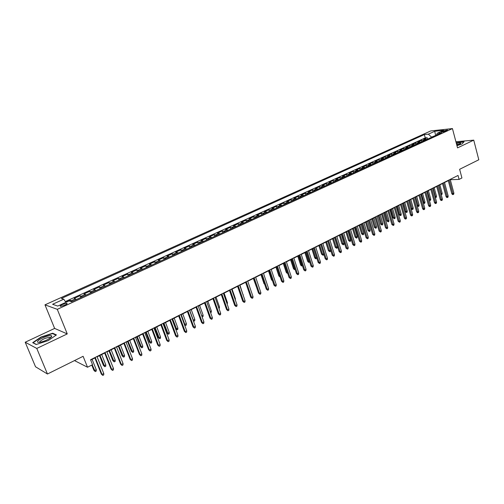 <?xml version="1.0" encoding="UTF-8"?>
<svg xmlns="http://www.w3.org/2000/svg" width="504" height="504" viewBox="0 0 504 504"><rect width="100%" height="100%" fill="white"/><g stroke="black" fill="none" stroke-linecap="round" stroke-linejoin="round"><path stroke-width="0.76" d="M64.795 305.197C66.95 304.132 67.605 303.484 66.767 303.257L62.546 304.429C60.385 305.487 59.724 306.136 60.562 306.369L64.795 305.197M25.2 342.229L35.532 366.767L47.464 374.012L36.779 348.447L67.265 333.913L57.286 309.336L44.976 304.838L54.634 328.419L25.2 342.229L36.779 348.447M57.286 309.336L452.453 128.583L430.781 130.914L44.976 304.838M452.453 128.583L457.531 147.88L473.747 140.15L455.912 141.725M473.747 140.15L478.8 159.774L459.635 169.294L461.929 177.975L459.087 179.411L458.041 175.461L90.562 359.749L92.547 364.688L87.52 367.233L83.103 356.309L47.464 374.012M426.995 139.387L423.681 139.293L427.171 137.705L427.562 139.129M424.651 140.458L421.344 140.358L421.735 141.788M421.344 140.358L417.822 141.964L421.124 142.071M415.189 144.78L411.894 144.661L415.46 143.042L415.857 144.478M409.191 147.521L405.915 147.388L409.513 145.75L409.909 147.193M403.131 150.287L399.867 150.135L403.502 148.485L403.906 149.934M397.013 153.084L393.756 152.92L397.429 151.244L397.839 152.706M390.827 155.906L387.589 155.73L391.299 154.041L391.715 155.503M384.577 158.76L381.352 158.571L385.1 156.864L385.522 158.332M378.258 161.645L375.045 161.438L378.838 159.711L379.26 161.185M371.876 164.562L368.676 164.336L372.506 162.597L372.935 164.077M365.425 167.504L362.244 167.271L366.112 165.507L366.547 166.994M358.905 170.484L355.736 170.232L359.648 168.449L360.089 169.942M352.315 173.496L349.159 173.225L353.115 171.423L353.562 172.922M345.649 176.539L342.512 176.249L346.513 174.428L346.96 175.94M338.915 179.613L335.796 179.311L339.835 177.471L340.294 178.983M332.104 182.725L329.005 182.404L333.087 180.539L333.554 182.064M325.219 185.869L322.138 185.529L326.264 183.645L326.737 185.176M318.257 189.044L315.195 188.685L319.372 186.789L319.845 188.32M311.22 192.263L308.177 191.885L312.398 189.964L312.877 191.501M304.101 195.514L301.077 195.117L305.348 193.171L305.834 194.72M296.906 198.797L293.901 198.381L298.217 196.415L298.708 197.971M289.624 202.123L286.644 201.688L291.01 199.704L291.507 201.266M282.259 205.487L279.304 205.027L283.714 203.018L284.224 204.593M274.812 208.889L271.877 208.41L276.343 206.375L276.853 207.957M267.277 212.329L264.367 211.831L268.884 209.771L269.401 211.359M259.661 215.806L256.769 215.29L261.337 213.211L261.866 214.798M251.95 219.328L249.083 218.786L253.707 216.682L254.237 218.282M244.15 222.894L241.309 222.327L245.99 220.198L246.525 221.804M236.256 226.498L233.447 225.912L238.178 223.757L238.72 225.37M228.268 230.145L225.483 229.534L230.271 227.354L230.826 228.974M220.185 233.837L217.432 233.201L222.277 230.996L222.837 232.621M212.008 237.573L209.28 236.912L214.181 234.681L214.754 236.319M203.729 241.353L201.033 240.666L205.991 238.405L206.571 240.055M195.35 245.177L192.686 244.465L197.707 242.178L198.292 243.835M186.864 249.052L184.237 248.314L189.315 246.002L189.907 247.659M178.277 252.97L175.682 252.208L180.829 249.864L181.427 251.534M169.59 256.939L167.019 256.152L172.229 253.777L172.841 255.459M160.782 260.965L158.256 260.14L163.529 257.739L164.147 259.428M151.874 265.035L149.379 264.184L154.715 261.752L155.345 263.447M142.846 269.155L140.389 268.273L145.801 265.816L146.431 267.517M133.711 273.326L131.292 272.418L136.767 269.923L137.409 271.637M124.45 277.553L122.075 276.614L127.619 274.088L128.268 275.814M115.076 281.837L112.738 280.867L118.352 278.309L119.013 280.035M105.575 286.171L103.282 285.169L108.971 282.58L109.639 284.319M95.955 290.569L93.706 289.529L99.464 286.908L100.145 288.653M86.209 295.023L84.004 293.952L89.838 291.293L90.531 293.044M76.331 299.534L74.17 298.425L80.086 295.735L80.785 297.499M443.18 130.971L441.277 132.174L445.605 131.166L447.508 129.963L443.18 130.971L443.432 131.897M435.639 135.444L431.531 137.113L428.362 134.165L424.362 134.574L61.406 298.444L63.775 299.206L52.599 304.265L57.714 306.073L69.048 300.913L71.537 301.72L441.378 132.823L437.22 133.251L436.426 135.078M428.362 134.165L434.725 131.286L443.614 130.334L437.22 133.251M427.171 137.705L425.263 137.894L65.344 301.549M72.343 301.354L70.201 300.233L65.803 302.236M80.086 295.735L82.272 296.818M89.838 291.293L92.075 292.339M99.464 286.908L101.745 287.923M108.971 282.58L111.29 283.563M118.352 278.309L120.714 279.26M127.619 274.088L130.019 275.014M136.767 269.923L139.205 270.818M145.801 265.816L148.277 266.673M154.715 261.752L157.235 262.584M163.529 257.739L166.081 258.546M172.229 253.777L174.819 254.552M180.829 249.864L183.443 250.614M189.315 246.002L191.967 246.721M197.707 242.178L200.39 242.878M205.991 238.405L208.706 239.079M214.181 234.681L216.928 235.324M222.277 230.996L225.049 231.613M230.271 227.354L233.075 227.953M238.178 223.757L241 224.33M245.99 220.198L248.837 220.752M253.707 216.682L256.586 217.211M261.337 213.211L264.241 213.715M268.884 209.771L271.813 210.256M276.343 206.375L279.292 206.842M283.714 203.018L286.688 203.465M291.01 199.704L294.002 200.126M298.217 196.415L301.234 196.825M305.348 193.171L308.385 193.555M312.398 189.964L315.454 190.329M319.372 186.789L322.447 187.135M326.264 183.645L329.358 183.979M333.087 180.539L336.2 180.854M339.835 177.471L342.966 177.761M346.513 174.428L349.656 174.705M353.115 171.423L356.278 171.688M359.648 168.449L362.823 168.695M366.112 165.507L369.306 165.734M372.506 162.597L375.713 162.805M378.838 159.711L382.057 159.913M385.1 156.864L388.332 157.046M391.299 154.041L394.544 154.205M397.429 151.244L400.693 151.402M403.502 148.485L406.778 148.623M409.513 145.75L412.795 145.87M415.46 143.042L418.755 143.149M74.498 360.587L87.52 367.233M450.293 179.701L459.087 179.411M90.688 360.058L94.878 357.953M97.115 356.832L104.681 353.033M106.911 351.912L114.358 348.176M116.582 347.061L123.902 343.388M126.126 342.273L133.327 338.656M135.544 337.548L142.632 333.995M144.843 332.879L151.817 329.383M154.022 328.274L160.883 324.834M163.088 323.732L169.842 320.342M172.034 319.24L178.681 315.907M180.873 314.805L187.412 311.522M189.599 310.426L196.037 307.201M198.217 306.104L204.548 302.923M206.728 301.833L212.965 298.702M215.132 297.612L221.275 294.538M223.442 293.448L229.484 290.417M231.645 289.334L237.592 286.348M239.746 285.264L245.612 282.322M247.76 281.245L253.531 278.353M255.673 277.276L261.356 274.428M263.491 273.351L269.086 270.547M271.221 269.476L276.734 266.711M278.857 265.639L284.288 262.918M286.411 261.853L291.753 259.169M293.87 258.111L299.137 255.471M301.247 254.407L306.432 251.805M308.536 250.753L313.652 248.189M315.75 247.13L320.783 244.61M322.875 243.558L327.839 241.069M329.925 240.017L334.814 237.567M336.899 236.521L341.712 234.108M343.791 233.062L348.535 230.687M350.608 229.648L355.282 227.298M357.349 226.264L361.954 223.952M364.014 222.919L368.556 220.639M370.61 219.605L375.083 217.363M377.137 216.336L381.547 214.118M383.588 213.097L387.935 210.911M389.976 209.891L394.26 207.743M396.295 206.722L400.516 204.599M402.545 203.584L406.709 201.493M408.731 200.479L412.833 198.425M414.849 197.411L418.9 195.382M420.909 194.374L424.897 192.371M426.901 191.363L430.838 189.391M432.835 188.389L436.716 186.442M438.707 185.441L442.531 183.525M444.522 182.524L448.289 180.634M436.155 135.204L435.588 135.261L434.725 131.286M425.263 137.894L424.362 134.574M70.201 300.233L70.686 301.442M63.775 299.206L65.885 302.356M456.945 145.643L462.023 143.993L464.077 141.719L456.177 142.72M67.265 333.913L54.634 328.419M36.187 344.516L48.233 340.591L56.435 334.921L52.7 333.22L40.969 337.05L32.666 342.676L36.187 344.516M52.926 333.774L52.7 333.22M448.226 180.388L451.792 193.662L452.863 193.649L449.177 179.909M453.884 193.12L453.688 194.254L453.121 194.55L452.863 193.649L453.884 193.12L450.204 179.393M453.121 194.55L452.529 194.557L451.792 193.662M440.981 193.807L442.159 193.284L439.872 184.855M442.159 193.284L441.976 194.399L441.409 194.689L438.852 185.371M456.857 145.316L460.706 143.375C460.688 142.802 459.239 142.827 456.366 143.451M459.579 144.238L456.618 144.396M456.227 142.922L463.85 141.964L462.011 143.993M51.566 336.735L51.71 336.13C51.49 334.07 39.154 338.581 37.699 341.258C37.151 342.266 38.002 342.594 40.263 342.241C45.543 340.943 49.31 339.104 51.566 336.735M50.375 337.932L49.757 337.39C45.839 337.787 42.512 339.198 39.766 341.624L39.803 342.317M36.376 344.459L33.119 342.751L41.158 337.302L52.529 333.591L56.045 335.191M442.462 183.273L446.071 196.61L447.142 196.598L443.413 182.801M448.176 196.069L447.98 197.203L447.407 197.499L447.142 196.598L448.176 196.069L444.452 182.278M447.407 197.499L446.815 197.505L446.071 196.61M436.647 186.19L440.294 199.584L441.359 199.578L437.585 185.718M442.405 199.036L442.216 200.183L441.636 200.479L441.359 199.578L442.405 199.036L438.637 185.189M441.636 200.479L441.044 200.485L440.294 199.584M430.769 189.139L434.461 202.583L435.519 202.583L431.701 188.672M436.577 202.041L436.388 203.188L435.803 203.49L435.519 202.583L436.577 202.041L432.766 188.137M435.803 203.49L435.21 203.49L434.461 202.583M424.828 192.118L428.564 205.619L429.622 205.626L425.76 191.652M430.687 205.078L430.504 206.231L429.912 206.533L429.622 205.626L430.687 205.078L426.831 191.111M429.912 206.533L429.326 206.533L428.564 205.619M435.116 196.705L436.489 196.176L434.171 187.715M436.489 196.176L436.306 197.297L435.733 197.587L433.144 188.231M435.733 197.587L435.355 197.593M429.188 199.628L430.762 199.099L428.419 190.6M430.762 199.099L430.58 200.22L430 200.516L427.379 191.123M430 200.516L429.433 200.516M423.196 202.583L424.973 202.054L422.604 193.517M424.973 202.054L424.796 203.181L424.211 203.477L421.552 194.046M424.211 203.477L423.341 203.112M417.136 205.569L419.133 205.034L416.732 196.466M419.133 205.034L418.95 206.167L418.364 206.464L415.668 197.001M418.364 206.464L417.18 205.727M418.824 195.13L422.61 208.688L423.662 208.7L419.75 194.664M424.74 208.139L424.557 209.299L423.959 209.607L423.662 208.7L424.74 208.139L420.84 194.116M423.959 209.607L423.373 209.601L422.61 208.688M413.223 208.045L413.047 209.179L412.455 209.481L411.894 209.481L411.138 208.58L413.223 208.045L410.798 199.445M412.455 209.481L409.727 199.981M411.138 208.58L408.839 200.428M412.763 198.167L416.594 211.787L417.64 211.8L413.683 197.707M418.729 211.239L418.547 212.398L417.942 212.713L417.64 211.8L418.729 211.239L414.779 197.159M417.942 212.713L417.356 212.701L416.594 211.787M407.264 211.088L407.087 212.228L406.489 212.537L405.172 211.623L407.264 211.088L404.806 202.451M406.489 212.537L403.723 202.992M405.172 211.623L402.841 203.44M406.634 201.241L410.514 214.918L411.554 214.937L407.547 200.781M412.656 214.37L412.474 215.536L411.863 215.851L411.554 214.937L412.656 214.37L408.656 200.227M411.863 215.851L411.283 215.838L410.514 214.918M401.234 214.162L401.064 215.309L400.459 215.618L399.136 214.698L401.234 214.162L398.752 205.487M400.459 215.618L397.656 206.035M399.136 214.698L396.78 206.476M400.447 204.347L404.365 218.081L405.405 218.106L401.354 203.893M406.52 217.533L406.337 218.704L405.72 219.019L405.405 218.106L406.52 217.533L402.469 203.326M405.72 219.019L405.14 219.007L404.365 218.081M395.149 217.268L394.979 218.415L394.367 218.73L393.044 217.804L395.149 217.268L392.635 208.555M394.367 218.73L391.526 209.11M393.044 217.804L390.657 209.551M394.185 207.484L398.154 221.275L399.193 221.306L395.086 207.031M400.315 220.727L400.138 221.905L399.514 222.226L399.193 221.306L400.315 220.727L396.22 206.464M399.514 222.226L398.154 221.275M388.994 220.406L388.83 221.558L388.206 221.873L386.883 220.947L388.994 220.406L386.455 211.655M388.206 221.873L385.333 212.222M386.883 220.947L384.47 212.657M387.859 210.653L391.879 224.507L392.912 224.545L388.754 210.206M394.046 223.959L393.87 225.137L393.24 225.464L392.912 224.545L394.046 223.959L389.901 209.632M393.24 225.464L391.879 224.507M382.782 223.574L382.612 224.734L381.988 225.055L380.665 224.116L382.782 223.574L380.211 214.792M381.988 225.055L379.077 215.359M380.665 224.116L378.221 215.788M381.471 213.86L385.535 227.776L386.562 227.814L382.36 213.419M387.708 227.222L387.538 228.407L386.902 228.734L386.562 227.814L387.708 227.222L383.512 212.833M386.902 228.734L385.535 227.776M376.501 226.781L376.337 227.94L375.707 228.268L374.377 227.323L376.501 226.781L373.899 217.961M375.707 228.268L372.752 218.534M374.377 227.323L371.902 218.963M375.007 217.098L379.128 231.078L380.148 231.122L375.889 216.657M381.308 230.523L381.137 231.714L380.495 232.048L380.148 231.122L381.308 230.523L377.061 216.071M380.495 232.048L379.128 231.078M370.15 230.019L369.993 231.185L369.35 231.512L368.021 230.561L370.15 230.019L367.517 221.162M369.35 231.512L366.364 221.741M368.021 230.561L365.52 222.163M368.481 220.374L372.645 234.41L373.659 234.467L369.35 219.939M374.831 233.862L374.667 235.053L374.012 235.387L373.659 234.467L374.831 233.862L370.534 219.347M374.012 235.387L372.645 234.41M363.737 233.289L363.579 234.461L362.937 234.795L361.601 233.831L363.737 233.289L361.072 224.393M362.937 234.795L359.906 224.979M361.601 233.831L359.069 225.401M361.878 223.688L366.099 237.781L367.107 237.844L362.741 223.253M368.292 237.233L368.122 238.43L367.466 238.77L367.107 237.844L368.292 237.233L363.938 222.655M367.466 238.77L366.099 237.781M357.254 236.597L357.097 237.775L356.448 238.108L355.112 237.138L357.254 236.597L354.558 227.663M356.448 238.108L353.38 228.255M355.112 237.138L352.548 228.671M355.2 227.033L359.472 241.196L360.48 241.258L356.057 226.605M361.677 240.641L361.513 241.844L360.845 242.185L360.48 241.258L361.677 240.641L357.267 226M360.845 242.185L359.472 241.196M350.702 239.942L350.551 241.12L349.889 241.46L348.548 240.484L350.702 239.942L347.974 230.964M349.889 241.46L346.777 231.563M348.548 240.484L345.952 231.979M348.453 230.416L352.781 244.642L353.776 244.711L349.304 229.994M354.986 244.087L354.829 245.297L354.154 245.643L353.776 244.711L354.986 244.087L350.526 229.377M354.154 245.643L352.781 244.642M344.081 243.319L343.93 244.503L343.262 244.843L341.92 243.86L344.081 243.319L341.315 234.303M343.262 244.843L340.112 234.908M341.92 243.86L339.293 235.318M341.63 233.843L346.009 248.126L347.004 248.201L342.474 233.415M348.226 247.571L348.069 248.781L347.388 249.133L347.004 248.201L348.226 247.571L343.709 232.798M347.388 249.133L346.009 248.126M337.384 246.733L337.239 247.924L336.565 248.27L335.217 247.281L337.384 246.733L334.587 237.68M336.565 248.27L333.364 238.291M335.217 247.281L332.558 238.701M334.732 237.302L339.167 251.647L340.15 251.729L335.563 236.88M341.391 251.093L341.233 252.309L340.546 252.668L340.15 251.729L341.391 251.093L336.811 236.256M340.546 252.668L339.167 251.647M330.618 250.186L330.473 251.383L329.792 251.729L328.444 250.734L330.618 250.186L327.783 241.095M329.792 251.729L326.554 241.712M328.444 250.734L325.754 242.115M327.751 240.799L332.249 255.213L333.226 255.301L328.576 240.383M334.48 254.659L334.322 255.881L333.629 256.24L333.226 255.301L334.48 254.659L329.843 239.753M333.629 256.24L332.249 255.213M323.738 254.003L323.631 254.879L322.944 255.232L321.596 254.224L322.541 254.312L319.662 245.171M322.944 255.232L322.541 254.312L323.656 253.739M321.596 254.224L318.868 245.568M320.702 244.339L325.25 258.81L326.22 258.911L321.514 243.93M327.487 258.256L327.335 259.484L326.636 259.85L326.22 258.911L327.487 258.256L322.793 243.287M326.636 259.85L325.25 258.81M316.764 258.017L316.72 258.413L315.504 258.716L314.672 257.752L315.605 257.846L312.694 248.667M316.021 258.766L315.605 257.846L316.556 257.361M314.672 257.752L311.913 249.058M313.564 247.918L318.175 262.458L319.139 262.559L314.37 247.508M320.418 261.904L320.273 263.132L319.561 263.504L319.139 262.559L320.418 261.904L315.661 246.859M319.561 263.504L318.175 262.458M309.695 261.998L308.505 262.288L307.673 261.318L308.599 261.418L305.651 252.202M309.021 262.345L308.599 261.418L309.38 261.022M307.673 261.318L304.876 252.586M306.344 251.534L311.018 266.144L311.976 266.251L307.144 251.131M313.267 265.583L313.123 266.824L312.404 267.196L311.976 266.251L313.267 265.583L308.454 250.475M312.404 267.196L311.018 266.144M302.438 265.709L301.436 265.898L300.592 264.928L301.512 265.035L298.526 255.774M301.946 265.961L301.512 265.035L302.123 264.726M300.592 264.928L297.763 256.158M299.048 255.194L303.78 269.867L304.731 269.987L299.836 254.797M306.041 269.312L305.897 270.553L305.172 270.932L304.731 269.987L306.041 269.312L301.159 254.136M305.172 270.932L303.78 269.867M295.098 269.457L294.286 269.552L293.435 268.575L294.349 268.689L291.325 259.39M294.79 269.615L294.349 268.689L294.777 268.474M293.435 268.575L290.569 259.768M291.665 258.899L296.459 273.634L297.398 273.767L292.446 258.508M298.727 273.08L298.582 274.327L297.851 274.712L297.398 273.767L298.727 273.08L293.782 257.834M297.851 274.712L296.459 273.634M287.677 273.256L287.053 273.244L286.196 272.267L287.104 272.387L284.042 263.044M287.557 273.313L287.349 272.261M286.196 272.267L283.292 263.416M284.193 262.641L289.05 277.452L289.983 277.584L284.968 262.256M291.325 276.891L291.192 278.145L290.443 278.529L289.983 277.584L291.325 276.891L286.316 261.576M290.443 278.529L289.05 277.452M276.639 266.433L281.56 281.308L282.486 281.446L277.395 266.049M283.84 280.747L283.708 282.007L282.958 282.397L282.486 281.446L283.84 280.747L278.769 265.362M282.958 282.397L281.56 281.308M268.997 270.264L273.981 285.207L274.894 285.358L269.741 269.892M276.268 284.653L276.142 285.919L275.379 286.31L274.894 285.358L276.268 284.653L271.127 269.199M275.379 286.31L273.981 285.207M280.148 277.043L278.876 275.997L279.777 276.123L276.671 266.742M279.985 276.545L279.833 276.098M278.876 275.997L275.934 267.107M272.5 280.785L271.473 279.77L268.493 270.843M271.473 279.77L272.204 279.884M264.72 284.426L263.983 283.588L260.965 274.617M263.983 283.588L264.461 283.664M261.261 274.144L266.307 289.157L267.221 289.315L261.998 273.773M268.607 288.603L268.481 289.869L267.712 290.266L267.221 289.315L268.607 288.603L263.397 273.073M267.712 290.266L266.307 289.157M256.744 287.828L253.355 278.441M253.43 278.069L258.552 293.152L259.453 293.315L254.161 277.704M260.858 292.597L260.732 293.87L259.957 294.273L259.453 293.315L260.858 292.597L255.578 276.992M259.957 294.273L258.552 293.152M245.511 282.045L250.696 297.196L251.591 297.366L246.229 281.686M253.014 296.636L252.895 297.914L252.107 298.324L251.591 297.366L253.014 296.636L247.659 280.961M252.107 298.324L250.696 297.196M243.054 294.859L239.954 285.163M243.256 294.758L243.205 295.3M237.497 286.064L242.752 301.285L243.634 301.468L238.197 285.711M245.076 300.724L244.957 302.016L244.163 302.425L243.634 301.468L245.076 300.724L239.652 284.981M244.163 302.425L242.752 301.285M234.996 298.973L235.418 298.752L232.073 289.113M235.418 298.752L235.318 299.911M229.383 290.128L234.713 305.424L235.588 305.619L230.076 289.781M237.044 304.87L236.93 306.155L236.124 306.577L235.588 305.619L237.044 304.87L231.544 289.044M236.124 306.577L234.713 305.424M226.838 303.131L227.493 302.797L224.104 293.114M227.493 302.797L227.197 304.164M221.174 294.248L226.573 309.613L227.436 309.815L221.848 293.908M228.911 309.059L228.803 310.351L227.984 310.773L227.436 309.815L228.911 309.059L223.341 293.164M227.984 310.773L226.573 309.613M218.578 307.346L219.473 306.892L216.033 297.165M219.473 306.892L219.372 308.158L218.944 308.379M212.864 298.418L218.339 313.86L219.19 314.068L213.526 298.084M220.683 313.299L220.576 314.597L219.75 315.025L219.19 314.068L220.683 313.299L215.032 297.329M219.75 315.025L218.339 313.86M210.218 311.611L211.352 311.031L207.868 301.26M211.352 311.031L211.258 312.31L210.59 312.65M204.448 302.633L209.998 318.15L210.842 318.37L205.097 302.305M212.354 317.589L212.253 318.9L211.415 319.328L210.842 318.37L212.354 317.589L206.621 301.543M211.415 319.328L209.998 318.15M201.751 315.926L203.137 315.221L199.609 305.405M203.137 315.221L203.043 316.506L202.104 316.896M202.217 316.928L201.959 316.493M195.93 306.904L201.556 322.497L202.387 322.724L196.566 306.589M203.918 321.936L203.824 323.247L202.973 323.688L202.387 322.724L203.918 321.936L198.11 305.815M202.973 323.688L201.556 322.497M193.145 320.185L194.821 319.46L191.243 309.601M194.821 319.46L194.733 320.752L193.895 321.18L193.316 320.229L189.731 310.363M193.895 321.18L193.46 321.054M187.305 311.233L193.013 326.894L193.832 327.134L187.929 310.918M195.382 326.334L195.287 327.657L194.431 328.098L193.832 327.134L195.382 326.334L189.491 310.136M194.431 328.098L193.013 326.894M184.388 324.393L186.411 323.757L182.782 313.847M186.411 323.757L186.322 325.049L185.478 325.483L184.886 324.532L181.245 314.616M185.478 325.483L184.533 324.796M178.573 315.611L184.357 331.349L185.17 331.601L179.185 315.302M186.738 330.788L186.65 332.117L185.781 332.564L185.17 331.601L186.738 330.788L180.766 314.515M185.781 332.564L184.357 331.349M177.893 328.104L177.811 329.402L176.954 329.837L175.568 328.652L176.35 328.891L177.893 328.104L174.214 318.144M176.954 329.837L172.658 318.925M175.568 328.652L172.078 319.215M169.728 320.046L175.6 335.859L176.394 336.118L170.327 319.75M177.981 335.299L177.899 336.634L177.017 337.088L176.394 336.118L177.981 335.299L171.927 318.944M177.017 337.088L175.6 335.859M169.268 332.501L169.193 333.805L168.323 334.246L166.937 333.049L167.706 333.295L169.268 332.501L165.539 322.497M168.323 334.246L163.97 323.284M166.937 333.049L163.397 323.574M160.776 324.538L166.723 340.427L167.511 340.698L161.356 324.248M169.117 339.872L169.042 341.208L168.147 341.668L167.511 340.698L169.117 339.872L162.975 323.429M168.147 341.668L166.723 340.427M160.537 336.956L160.467 338.266L159.585 338.713L158.206 337.504L158.955 337.762L160.537 336.956L156.757 326.907M159.585 338.713L155.169 327.701M158.206 337.504L154.615 327.978M151.704 329.087L157.739 345.051L158.514 345.334L152.271 328.803M160.14 344.497L160.07 345.839L159.163 346.305L158.514 345.334L160.14 344.497L153.909 327.978M159.163 346.305L157.739 345.051M151.698 341.46L151.635 342.777L150.74 343.23L149.36 342.014L150.097 342.279L151.698 341.46L147.867 331.367M150.74 343.23L146.255 332.174M149.36 342.014L145.719 332.445M142.519 333.692L148.642 349.738L149.398 350.028L143.067 333.415M151.049 349.178L150.98 350.526L150.066 350.998L149.398 350.028L151.049 349.178L144.73 332.583M150.066 350.998L148.642 349.738M142.752 346.027L142.689 347.351L141.788 347.81L140.402 346.576L141.126 346.859L142.752 346.027L138.865 335.885M141.788 347.81L137.233 336.704M140.402 346.576L136.71 336.962M133.213 338.36L139.425 354.482L140.169 354.784L133.743 338.089M141.838 353.928L141.775 355.282L140.849 355.761L140.169 354.784L141.838 353.928L135.431 337.245M140.849 355.761L139.425 354.482M133.686 350.652L133.629 351.975L132.716 352.441L131.33 351.2L132.048 351.49L133.686 350.652L129.749 340.458M132.716 352.441L128.092 341.284M131.33 351.2L127.588 341.542M123.789 343.085L130.089 359.289L130.82 359.604L124.299 342.827M132.514 358.735L132.451 360.095L131.512 360.581L130.82 359.604L132.514 358.735L126.006 341.97M131.512 360.581L130.089 359.289M124.513 355.333L124.457 356.668L123.537 357.134L122.144 355.881L122.85 356.183L124.513 355.333L120.513 345.089M123.537 357.134L118.837 345.927M122.144 355.881L118.352 346.172M114.238 347.873L120.632 364.159L121.351 364.486L114.729 347.628M123.064 363.604L123.008 364.972L122.056 365.463L121.351 364.486L123.064 363.604L116.462 346.758M122.056 365.463L120.632 364.159M115.214 360.076L115.17 361.412L114.232 361.891L112.846 360.625L113.532 360.933L115.214 360.076L111.163 349.782M114.232 361.891L109.469 350.633M112.846 360.625L108.996 350.866M104.561 352.724L111.05 369.092L111.749 369.432L105.04 352.485M113.488 368.537L113.438 369.911L112.474 370.409L111.749 369.432L113.488 368.537L106.791 351.609M112.474 370.409L111.05 369.092M105.802 364.877L105.758 366.219L104.813 366.704L103.421 365.425L104.095 365.746L105.802 364.877L101.688 354.533M104.813 366.704L99.975 355.396M103.421 365.425L99.521 355.622M94.758 357.645L101.335 374.094L102.028 374.441L95.212 357.412M103.786 373.54L103.742 374.913L102.766 375.417L102.028 374.441L103.786 373.54L96.988 356.523M102.766 375.417L101.335 374.094M96.27 369.741L96.233 371.089L95.269 371.58L93.883 370.289L94.538 370.623L96.27 369.741L92.093 359.346M95.269 371.58L92.219 364.858M93.883 370.289L91.785 365.072M423.429 140.162L425.773 139.091M71.467 300.636L75.449 298.822M81.383 296.119L85.308 294.323M91.167 291.652L95.048 289.888M100.825 287.248L104.656 285.503M110.357 282.901L114.137 281.182M119.769 278.611L123.499 276.91M129.062 274.378L132.747 272.696M138.235 270.194L141.876 268.531M147.294 266.062L150.891 264.424M156.24 261.986L159.787 260.366M165.079 257.954L168.582 256.36M173.804 253.978L177.263 252.397M182.423 250.047L185.837 248.491M190.934 246.166L194.311 244.623M199.345 242.329L202.684 240.811M207.654 238.543L210.949 237.037M215.863 234.801L219.12 233.314M223.978 231.103L227.197 229.635M231.998 227.443L235.173 225.994M239.917 223.833L243.06 222.403M247.748 220.261L250.853 218.849M255.484 216.733L258.558 215.334M263.132 213.249L266.169 211.863M270.698 209.803L273.697 208.429M278.17 206.394L281.137 205.04M285.56 203.024L288.496 201.682M292.868 199.691L295.766 198.368M300.094 196.396L302.961 195.092M307.238 193.139L310.073 191.848M314.301 189.92L317.104 188.641M321.287 186.732L324.059 185.466M328.199 183.582L330.939 182.335M335.028 180.463L337.743 179.229M341.794 177.383L344.471 176.161M348.478 174.334L351.131 173.124M355.093 171.322L357.72 170.119M361.639 168.336L364.234 167.152M368.115 165.381L370.686 164.209M374.516 162.464L377.061 161.305M380.86 159.573L383.374 158.426M387.129 156.713L389.624 155.578M393.341 153.884L395.804 152.756M399.483 151.08L401.921 149.972M405.562 148.308L407.975 147.206M411.579 145.568L413.967 144.478M417.533 142.852L419.901 141.769M442.071 132.168L441.901 131.55M67.001 303.824L66.767 303.257M460.127 143.923L460.706 143.375M50.369 337.737L51.71 336.13M50.072 338.152L49.757 337.39"/></g></svg>
